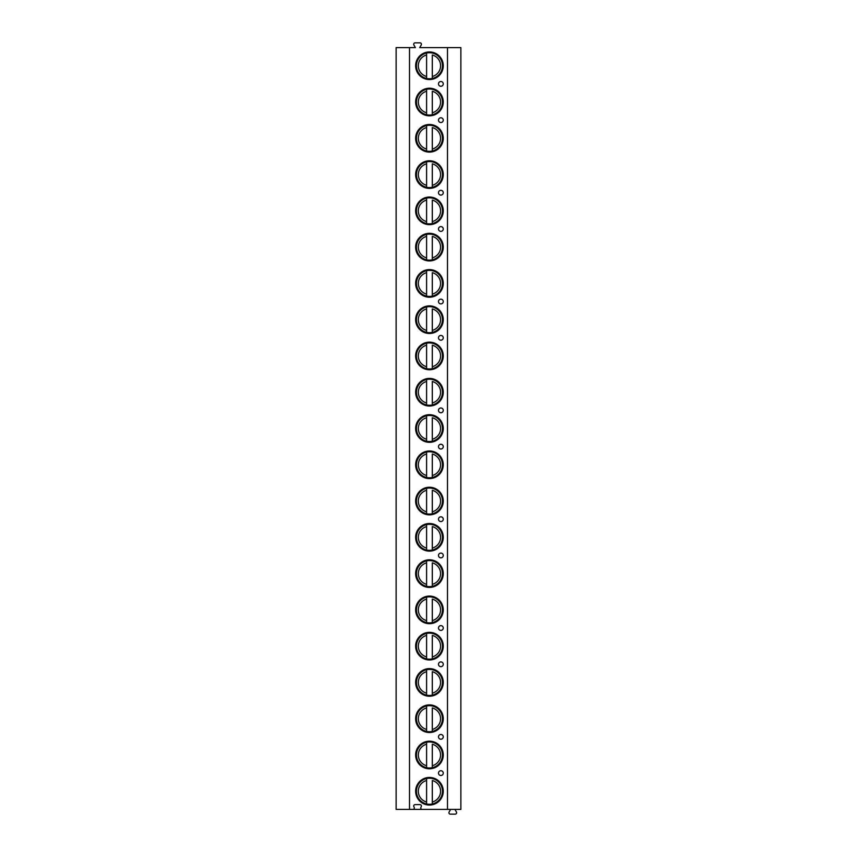 <?xml version="1.0" encoding="UTF-8"?>
<svg xmlns="http://www.w3.org/2000/svg" width="857" height="857" viewBox="0 0 857 857"><rect width="100%" height="100%" fill="white"/><g stroke="black" fill="none" stroke-linecap="round" stroke-linejoin="round"><path stroke-width="1.29" d="M409.507 809.394L447.493 809.394L447.493 47.606L419.705 47.606L421.216 44.992A1.425 1.425 0 0 0 419.984 42.85L415.12 42.85A1.425 1.425 0 0 0 413.888 44.992L415.399 47.606L396.127 47.606L396.127 809.394L409.507 809.394L409.507 47.606M447.493 47.606L460.873 47.606L460.873 809.394L447.493 809.394M412.924 809.394A1.425 1.425 0 0 0 414.156 807.251L413.888 806.769A1.425 1.425 0 0 1 415.12 804.627L419.984 804.627A1.425 1.425 0 0 1 421.216 806.769L420.937 807.251A1.425 1.425 0 0 0 422.18 809.394M415.645 65.753A13.808 13.808 0 0 1 429.453 51.945A13.808 13.808 0 0 1 443.262 65.753A13.808 13.808 0 0 1 429.453 79.551A13.808 13.808 0 0 1 415.645 65.753M415.645 102.026A13.808 13.808 0 0 1 429.453 88.217A13.808 13.808 0 0 1 443.262 102.026A13.808 13.808 0 0 1 429.453 115.824A13.808 13.808 0 0 1 415.645 102.026M415.645 138.298A13.808 13.808 0 0 1 429.453 124.49A13.808 13.808 0 0 1 443.262 138.298A13.808 13.808 0 0 1 429.453 152.107A13.808 13.808 0 0 1 415.645 138.298M415.645 174.571A13.808 13.808 0 0 1 429.453 160.773A13.808 13.808 0 0 1 443.262 174.571A13.808 13.808 0 0 1 429.453 188.379A13.808 13.808 0 0 1 415.645 174.571M415.645 210.854A13.808 13.808 0 0 1 429.453 197.046A13.808 13.808 0 0 1 443.262 210.854A13.808 13.808 0 0 1 429.453 224.652A13.808 13.808 0 0 1 415.645 210.854M415.645 247.127A13.808 13.808 0 0 1 429.453 233.318A13.808 13.808 0 0 1 443.262 247.127A13.808 13.808 0 0 1 429.453 260.924A13.808 13.808 0 0 1 415.645 247.127M415.645 283.399A13.808 13.808 0 0 1 429.453 269.591A13.808 13.808 0 0 1 443.262 283.399A13.808 13.808 0 0 1 429.453 297.208A13.808 13.808 0 0 1 415.645 283.399M415.645 319.672A13.808 13.808 0 0 1 429.453 305.874A13.808 13.808 0 0 1 443.262 319.672A13.808 13.808 0 0 1 429.453 333.48A13.808 13.808 0 0 1 415.645 319.672M415.645 355.955A13.808 13.808 0 0 1 429.453 342.147A13.808 13.808 0 0 1 443.262 355.955A13.808 13.808 0 0 1 429.453 369.753A13.808 13.808 0 0 1 415.645 355.955M415.645 392.227A13.808 13.808 0 0 1 429.453 378.419A13.808 13.808 0 0 1 443.262 392.227A13.808 13.808 0 0 1 429.453 406.025A13.808 13.808 0 0 1 415.645 392.227M415.645 428.5A13.808 13.808 0 0 1 429.453 414.692A13.808 13.808 0 0 1 443.262 428.5A13.808 13.808 0 0 1 429.453 442.308A13.808 13.808 0 0 1 415.645 428.5M415.645 464.773A13.808 13.808 0 0 1 429.453 450.975A13.808 13.808 0 0 1 443.262 464.773A13.808 13.808 0 0 1 429.453 478.581A13.808 13.808 0 0 1 415.645 464.773M415.645 501.045A13.808 13.808 0 0 1 429.453 487.247A13.808 13.808 0 0 1 443.262 501.045A13.808 13.808 0 0 1 429.453 514.853A13.808 13.808 0 0 1 415.645 501.045M415.645 537.328A13.808 13.808 0 0 1 429.453 523.52A13.808 13.808 0 0 1 443.262 537.328A13.808 13.808 0 0 1 429.453 551.126A13.808 13.808 0 0 1 415.645 537.328M415.645 573.601A13.808 13.808 0 0 1 429.453 559.792A13.808 13.808 0 0 1 443.262 573.601A13.808 13.808 0 0 1 429.453 587.409A13.808 13.808 0 0 1 415.645 573.601M415.645 609.873A13.808 13.808 0 0 1 429.453 596.076A13.808 13.808 0 0 1 443.262 609.873A13.808 13.808 0 0 1 429.453 623.682A13.808 13.808 0 0 1 415.645 609.873M415.645 646.146A13.808 13.808 0 0 1 429.453 632.348A13.808 13.808 0 0 1 443.262 646.146A13.808 13.808 0 0 1 429.453 659.954A13.808 13.808 0 0 1 415.645 646.146M415.645 682.429A13.808 13.808 0 0 1 429.453 668.621A13.808 13.808 0 0 1 443.262 682.429A13.808 13.808 0 0 1 429.453 696.227A13.808 13.808 0 0 1 415.645 682.429M415.645 718.702A13.808 13.808 0 0 1 429.453 704.893A13.808 13.808 0 0 1 443.262 718.702A13.808 13.808 0 0 1 429.453 732.51A13.808 13.808 0 0 1 415.645 718.702M415.645 754.974A13.808 13.808 0 0 1 429.453 741.176A13.808 13.808 0 0 1 443.262 754.974A13.808 13.808 0 0 1 429.453 768.783A13.808 13.808 0 0 1 415.645 754.974M415.645 791.247A13.808 13.808 0 0 1 429.453 777.449A13.808 13.808 0 0 1 443.262 791.247A13.808 13.808 0 0 1 429.453 805.055A13.808 13.808 0 0 1 415.645 791.247M438.495 83.89A2.378 2.378 0 0 1 440.873 81.501A2.378 2.378 0 0 1 443.262 83.89A2.378 2.378 0 0 1 440.873 86.268A2.378 2.378 0 0 1 438.495 83.89M438.495 120.162A2.378 2.378 0 0 1 440.873 117.784A2.378 2.378 0 0 1 443.262 120.162A2.378 2.378 0 0 1 440.873 122.54A2.378 2.378 0 0 1 438.495 120.162M438.495 192.707A2.378 2.378 0 0 1 440.873 190.329A2.378 2.378 0 0 1 443.262 192.707A2.378 2.378 0 0 1 440.873 195.096A2.378 2.378 0 0 1 438.495 192.707M438.495 228.99A2.378 2.378 0 0 1 440.873 226.602A2.378 2.378 0 0 1 443.262 228.99A2.378 2.378 0 0 1 440.873 231.369A2.378 2.378 0 0 1 438.495 228.99M438.495 301.535A2.378 2.378 0 0 1 440.873 299.157A2.378 2.378 0 0 1 443.262 301.535A2.378 2.378 0 0 1 440.873 303.914A2.378 2.378 0 0 1 438.495 301.535M438.495 337.808A2.378 2.378 0 0 1 440.873 335.43A2.378 2.378 0 0 1 443.262 337.808A2.378 2.378 0 0 1 440.873 340.197A2.378 2.378 0 0 1 438.495 337.808M438.495 410.364A2.378 2.378 0 0 1 440.873 407.986A2.378 2.378 0 0 1 443.262 410.364A2.378 2.378 0 0 1 440.873 412.742A2.378 2.378 0 0 1 438.495 410.364M438.495 446.636A2.378 2.378 0 0 1 440.873 444.258A2.378 2.378 0 0 1 443.262 446.636A2.378 2.378 0 0 1 440.873 449.014A2.378 2.378 0 0 1 438.495 446.636M438.495 519.192A2.378 2.378 0 0 1 440.873 516.803A2.378 2.378 0 0 1 443.262 519.192A2.378 2.378 0 0 1 440.873 521.57A2.378 2.378 0 0 1 438.495 519.192M438.495 555.465A2.378 2.378 0 0 1 440.873 553.086A2.378 2.378 0 0 1 443.262 555.465A2.378 2.378 0 0 1 440.873 557.843A2.378 2.378 0 0 1 438.495 555.465M438.495 628.01A2.378 2.378 0 0 1 440.873 625.631A2.378 2.378 0 0 1 443.262 628.01A2.378 2.378 0 0 1 440.873 630.398A2.378 2.378 0 0 1 438.495 628.01M438.495 664.293A2.378 2.378 0 0 1 440.873 661.904A2.378 2.378 0 0 1 443.262 664.293A2.378 2.378 0 0 1 440.873 666.671A2.378 2.378 0 0 1 438.495 664.293M438.495 736.838A2.378 2.378 0 0 1 440.873 734.46A2.378 2.378 0 0 1 443.262 736.838A2.378 2.378 0 0 1 440.873 739.216A2.378 2.378 0 0 1 438.495 736.838M438.495 773.11A2.378 2.378 0 0 1 440.873 770.732A2.378 2.378 0 0 1 443.262 773.11A2.378 2.378 0 0 1 440.873 775.499A2.378 2.378 0 0 1 438.495 773.11M454.917 809.394L456.427 812.008A1.425 1.425 0 0 1 455.196 814.15L450.364 814.15A1.425 1.425 0 0 1 449.122 812.008L450.632 809.394M432.314 53.038A13.026 13.026 0 0 0 426.593 53.038L426.593 54.998L426.593 53.038A13.026 13.026 0 0 0 426.593 78.458A13.026 13.026 0 0 0 432.314 78.458L432.314 54.998A11.12 11.12 0 0 1 432.314 76.498L432.314 78.458A13.026 13.026 0 0 0 432.314 53.038A13.026 13.026 0 0 1 432.314 78.458M426.593 78.458L426.593 54.998A11.12 11.12 0 0 0 426.593 76.498L426.593 78.458A13.026 13.026 0 0 1 426.593 53.038M432.314 89.321A13.026 13.026 0 0 0 426.593 89.321L426.593 91.281L426.593 89.321A13.026 13.026 0 0 0 426.593 114.731A13.026 13.026 0 0 0 432.314 114.731L432.314 91.281A11.12 11.12 0 0 1 432.314 112.77L432.314 114.731A13.026 13.026 0 0 0 432.314 89.321A13.026 13.026 0 0 1 432.314 114.731M426.593 114.731L426.593 91.281A11.12 11.12 0 0 0 426.593 112.77L426.593 114.731A13.026 13.026 0 0 1 426.593 89.321M432.314 125.593A13.026 13.026 0 0 0 426.593 125.593L426.593 127.554L426.593 125.593A13.026 13.026 0 0 0 426.593 151.003A13.026 13.026 0 0 0 432.314 151.003L432.314 127.554A11.12 11.12 0 0 1 432.314 149.043L432.314 151.003A13.026 13.026 0 0 0 432.314 125.593A13.026 13.026 0 0 1 432.314 151.003M426.593 151.003L426.593 127.554A11.12 11.12 0 0 0 426.593 149.043L426.593 151.003A13.026 13.026 0 0 1 426.593 125.593M432.314 161.866A13.026 13.026 0 0 0 426.593 161.866L426.593 163.826L426.593 161.866A13.026 13.026 0 0 0 426.593 187.276A13.026 13.026 0 0 0 432.314 187.276L432.314 163.826A11.12 11.12 0 0 1 432.314 185.316L432.314 187.276A13.026 13.026 0 0 0 432.314 161.866A13.026 13.026 0 0 1 432.314 187.276M426.593 187.276L426.593 163.826A11.12 11.12 0 0 0 426.593 185.316L426.593 187.276A13.026 13.026 0 0 1 426.593 161.866M432.314 198.138A13.026 13.026 0 0 0 426.593 198.138L426.593 200.099L426.593 198.138A13.026 13.026 0 0 0 426.593 223.559A13.026 13.026 0 0 0 432.314 223.559L432.314 200.099A11.12 11.12 0 0 1 432.314 221.599L432.314 223.559A13.026 13.026 0 0 0 432.314 198.138A13.026 13.026 0 0 1 432.314 223.559M426.593 223.559L426.593 200.099A11.12 11.12 0 0 0 426.593 221.599L426.593 223.559A13.026 13.026 0 0 1 426.593 198.138M432.314 234.422A13.026 13.026 0 0 0 426.593 234.422L426.593 236.382L426.593 234.422A13.026 13.026 0 0 0 426.593 259.832A13.026 13.026 0 0 0 432.314 259.832L432.314 236.382A11.12 11.12 0 0 1 432.314 257.871L432.314 259.832A13.026 13.026 0 0 0 432.314 234.422A13.026 13.026 0 0 1 432.314 259.832M426.593 259.832L426.593 236.382A11.12 11.12 0 0 0 426.593 257.871L426.593 259.832A13.026 13.026 0 0 1 426.593 234.422M432.314 270.694A13.026 13.026 0 0 0 426.593 270.694L426.593 272.655L426.593 270.694A13.026 13.026 0 0 0 426.593 296.104A13.026 13.026 0 0 0 432.314 296.104L432.314 272.655A11.12 11.12 0 0 1 432.314 294.144L432.314 296.104A13.026 13.026 0 0 0 432.314 270.694A13.026 13.026 0 0 1 432.314 296.104M426.593 296.104L426.593 272.655A11.12 11.12 0 0 0 426.593 294.144L426.593 296.104A13.026 13.026 0 0 1 426.593 270.694M432.314 306.967A13.026 13.026 0 0 0 426.593 306.967L426.593 308.927L426.593 306.967A13.026 13.026 0 0 0 426.593 332.377A13.026 13.026 0 0 0 432.314 332.377L432.314 308.927A11.12 11.12 0 0 1 432.314 330.416L432.314 332.377A13.026 13.026 0 0 0 432.314 306.967A13.026 13.026 0 0 1 432.314 332.377M426.593 332.377L426.593 308.927A11.12 11.12 0 0 0 426.593 330.416L426.593 332.377A13.026 13.026 0 0 1 426.593 306.967M432.314 343.239A13.026 13.026 0 0 0 426.593 343.239L426.593 345.2L426.593 343.239A13.026 13.026 0 0 0 426.593 368.66A13.026 13.026 0 0 0 432.314 368.66L432.314 345.2A11.12 11.12 0 0 1 432.314 366.7L432.314 368.66A13.026 13.026 0 0 0 432.314 343.239A13.026 13.026 0 0 1 432.314 368.66M426.593 368.66L426.593 345.2A11.12 11.12 0 0 0 426.593 366.7L426.593 368.66A13.026 13.026 0 0 1 426.593 343.239M432.314 379.522A13.026 13.026 0 0 0 426.593 379.522L426.593 381.483L426.593 379.522A13.026 13.026 0 0 0 426.593 404.933A13.026 13.026 0 0 0 432.314 404.933L432.314 381.483A11.12 11.12 0 0 1 432.314 402.972L432.314 404.933A13.026 13.026 0 0 0 432.314 379.522A13.026 13.026 0 0 1 432.314 404.933M426.593 404.933L426.593 381.483A11.12 11.12 0 0 0 426.593 402.972L426.593 404.933A13.026 13.026 0 0 1 426.593 379.522M432.314 415.795A13.026 13.026 0 0 0 426.593 415.795L426.593 417.755L426.593 415.795A13.026 13.026 0 0 0 426.593 441.205A13.026 13.026 0 0 0 432.314 441.205L432.314 417.755A11.12 11.12 0 0 1 432.314 439.245L432.314 441.205A13.026 13.026 0 0 0 432.314 415.795A13.026 13.026 0 0 1 432.314 441.205M426.593 441.205L426.593 417.755A11.12 11.12 0 0 0 426.593 439.245L426.593 441.205A13.026 13.026 0 0 1 426.593 415.795M432.314 452.067A13.026 13.026 0 0 0 426.593 452.067L426.593 454.028L426.593 452.067A13.026 13.026 0 0 0 426.593 477.478A13.026 13.026 0 0 0 432.314 477.478L432.314 454.028A11.12 11.12 0 0 1 432.314 475.517L432.314 477.478A13.026 13.026 0 0 0 432.314 452.067A13.026 13.026 0 0 1 432.314 477.478M426.593 477.478L426.593 454.028A11.12 11.12 0 0 0 426.593 475.517L426.593 477.478A13.026 13.026 0 0 1 426.593 452.067M432.314 488.34A13.026 13.026 0 0 0 426.593 488.34L426.593 490.3L426.593 488.34A13.026 13.026 0 0 0 426.593 513.761A13.026 13.026 0 0 0 432.314 513.761L432.314 490.3A11.12 11.12 0 0 1 432.314 511.8L432.314 513.761A13.026 13.026 0 0 0 432.314 488.34A13.026 13.026 0 0 1 432.314 513.761M426.593 513.761L426.593 490.3A11.12 11.12 0 0 0 426.593 511.8L426.593 513.761A13.026 13.026 0 0 1 426.593 488.34M432.314 524.623A13.026 13.026 0 0 0 426.593 524.623L426.593 526.584L426.593 524.623A13.026 13.026 0 0 0 426.593 550.033A13.026 13.026 0 0 0 432.314 550.033L432.314 526.584A11.12 11.12 0 0 1 432.314 548.073L432.314 550.033A13.026 13.026 0 0 0 432.314 524.623A13.026 13.026 0 0 1 432.314 550.033M426.593 550.033L426.593 526.584A11.12 11.12 0 0 0 426.593 548.073L426.593 550.033A13.026 13.026 0 0 1 426.593 524.623M432.314 560.896A13.026 13.026 0 0 0 426.593 560.896L426.593 562.856L426.593 560.896A13.026 13.026 0 0 0 426.593 586.306A13.026 13.026 0 0 0 432.314 586.306L432.314 562.856A11.12 11.12 0 0 1 432.314 584.345L432.314 586.306A13.026 13.026 0 0 0 432.314 560.896A13.026 13.026 0 0 1 432.314 586.306M426.593 586.306L426.593 562.856A11.12 11.12 0 0 0 426.593 584.345L426.593 586.306A13.026 13.026 0 0 1 426.593 560.896M432.314 597.168A13.026 13.026 0 0 0 426.593 597.168L426.593 599.129L426.593 597.168A13.026 13.026 0 0 0 426.593 622.578A13.026 13.026 0 0 0 432.314 622.578L432.314 599.129A11.12 11.12 0 0 1 432.314 620.618L432.314 622.578A13.026 13.026 0 0 0 432.314 597.168A13.026 13.026 0 0 1 432.314 622.578M426.593 622.578L426.593 599.129A11.12 11.12 0 0 0 426.593 620.618L426.593 622.578A13.026 13.026 0 0 1 426.593 597.168M432.314 633.441A13.026 13.026 0 0 0 426.593 633.441L426.593 635.401L426.593 633.441A13.026 13.026 0 0 0 426.593 658.862A13.026 13.026 0 0 0 432.314 658.862L432.314 635.401A11.12 11.12 0 0 1 432.314 656.901L432.314 658.862A13.026 13.026 0 0 0 432.314 633.441A13.026 13.026 0 0 1 432.314 658.862M426.593 658.862L426.593 635.401A11.12 11.12 0 0 0 426.593 656.901L426.593 658.862A13.026 13.026 0 0 1 426.593 633.441M432.314 669.724A13.026 13.026 0 0 0 426.593 669.724L426.593 671.684L426.593 669.724A13.026 13.026 0 0 0 426.593 695.134A13.026 13.026 0 0 0 432.314 695.134L432.314 671.684A11.12 11.12 0 0 1 432.314 693.174L432.314 695.134A13.026 13.026 0 0 0 432.314 669.724A13.026 13.026 0 0 1 432.314 695.134M426.593 695.134L426.593 671.684A11.12 11.12 0 0 0 426.593 693.174L426.593 695.134A13.026 13.026 0 0 1 426.593 669.724M432.314 705.997A13.026 13.026 0 0 0 426.593 705.997L426.593 707.957L426.593 705.997A13.026 13.026 0 0 0 426.593 731.407A13.026 13.026 0 0 0 432.314 731.407L432.314 707.957A11.12 11.12 0 0 1 432.314 729.446L432.314 731.407A13.026 13.026 0 0 0 432.314 705.997A13.026 13.026 0 0 1 432.314 731.407M426.593 731.407L426.593 707.957A11.12 11.12 0 0 0 426.593 729.446L426.593 731.407A13.026 13.026 0 0 1 426.593 705.997M432.314 742.269A13.026 13.026 0 0 0 426.593 742.269L426.593 744.23L426.593 742.269A13.026 13.026 0 0 0 426.593 767.679A13.026 13.026 0 0 0 432.314 767.679L432.314 744.23A11.12 11.12 0 0 1 432.314 765.719L432.314 767.679A13.026 13.026 0 0 0 432.314 742.269A13.026 13.026 0 0 1 432.314 767.679M426.593 767.679L426.593 744.23A11.12 11.12 0 0 0 426.593 765.719L426.593 767.679A13.026 13.026 0 0 1 426.593 742.269M432.314 778.542A13.026 13.026 0 0 0 426.593 778.542L426.593 780.502L426.593 778.542A13.026 13.026 0 0 0 426.593 803.962A13.026 13.026 0 0 0 432.314 803.962L432.314 780.502A11.12 11.12 0 0 1 432.314 802.002L432.314 803.962A13.026 13.026 0 0 0 432.314 778.542A13.026 13.026 0 0 1 432.314 803.962M426.593 803.962L426.593 780.502A11.12 11.12 0 0 0 426.593 802.002L426.593 803.962A13.026 13.026 0 0 1 426.593 778.542"/></g></svg>
